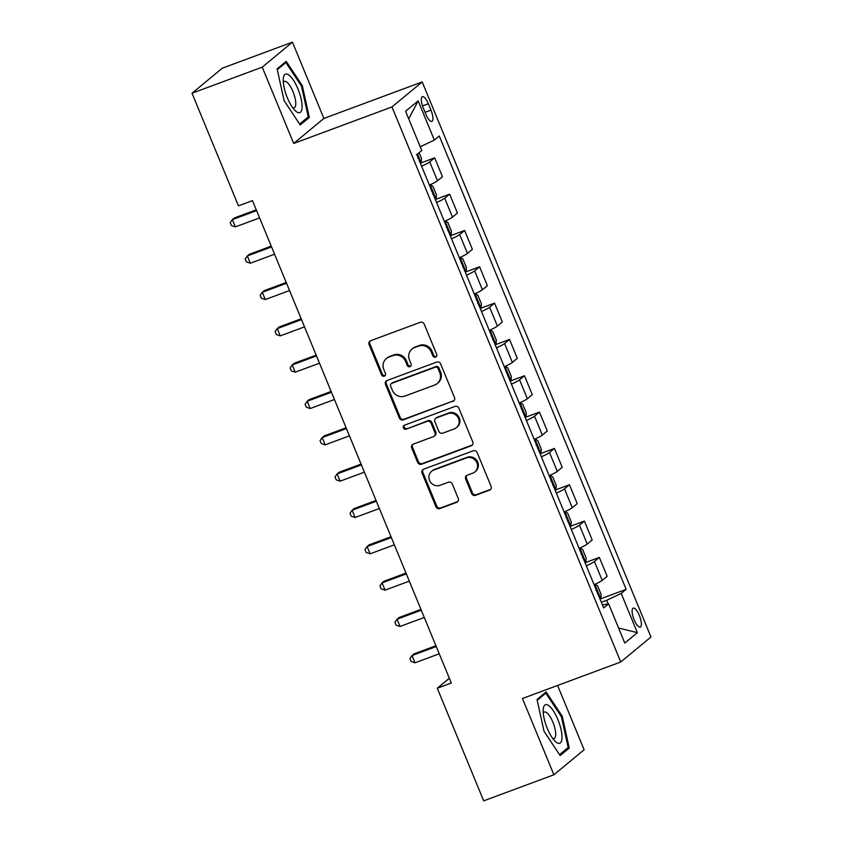 <?xml version="1.0" encoding="UTF-8"?>
<svg xmlns="http://www.w3.org/2000/svg" width="843" height="843" viewBox="0 0 843 843"><rect width="100%" height="100%" fill="white"/><g stroke="black" fill="none" stroke-linecap="round" stroke-linejoin="round"><path stroke-width="1.26" d="M435.61 357.137A2.171 2.044 -129.6 0 0 436.716 354.418L424.219 324.112A3.098 2.919 -129.6 0 0 420.288 322.289L370.667 340.709A3.098 2.919 -129.6 0 0 369.086 344.587L381.573 374.893A2.171 2.044 -129.6 0 0 384.893 375.852A2.171 2.044 -129.6 0 0 385.441 373.46L383.818 369.54A9.926 9.357 -129.6 0 1 386.315 358.612A9.926 9.357 -129.6 0 1 388.876 357.137L393.017 355.598A9.926 9.357 -129.6 0 1 405.599 361.447L407.211 365.377A2.171 2.044 -129.6 0 0 410.53 366.326A2.171 2.044 -129.6 0 0 411.078 363.944L409.456 360.014A9.926 9.357 -129.6 0 1 411.953 349.097A9.926 9.357 -129.6 0 1 414.514 347.611L418.655 346.083A9.926 9.357 -129.6 0 1 431.237 351.931L432.849 355.851A2.171 2.044 -129.6 0 0 435.61 357.137M411.953 349.097L412.764 348.422A9.926 9.357 -129.6 0 1 415.336 346.937L419.466 345.409A9.926 9.357 -129.6 0 1 432.048 351.257L433.671 355.177A2.171 2.044 -129.6 0 0 436.526 356.42M370.309 340.878A3.098 2.919 -129.6 0 0 369.898 343.912L382.395 374.218A2.171 2.044 -129.6 0 0 385.251 375.451M386.315 358.612L387.127 357.938A9.926 9.357 -129.6 0 1 389.698 356.463L393.829 354.924A9.926 9.357 -129.6 0 1 406.41 360.772L408.033 364.703A2.171 2.044 -129.6 0 0 410.889 365.936M639.352 615.432A10.116 3.224 69.6 0 0 633.219 608.109A10.116 3.224 69.6 0 0 634.126 619.753A10.116 3.224 69.6 0 0 640.259 627.076A10.116 3.224 69.6 0 0 639.352 615.432M471.627 493.492A3.098 2.919 -129.6 0 0 475.557 495.326L489.477 490.152A3.098 2.919 -129.6 0 0 491.058 486.274L477.18 452.617A3.098 2.919 -129.6 0 0 473.25 450.784L423.629 469.214A3.098 2.919 -129.6 0 0 422.048 473.092L435.926 506.748A3.098 2.919 -129.6 0 0 439.856 508.582L456.674 502.333A3.098 2.919 -129.6 0 0 458.255 498.455L452.312 484.051A3.098 2.919 -129.6 0 0 448.381 482.228L440.046 485.315A8.304 7.819 -129.6 0 1 431.605 471.3A8.304 7.819 -129.6 0 1 433.755 470.057L466.421 457.928A8.304 7.819 -129.6 0 1 474.862 471.954A8.304 7.819 -129.6 0 1 472.712 473.186L467.264 475.21A3.098 2.919 -129.6 0 0 465.684 479.087L471.627 493.492L472.438 492.818A3.098 2.919 -129.6 0 0 476.369 494.641L490.289 489.477A3.098 2.919 -129.6 0 0 490.658 489.309M522.46 698.499L553.893 774.78L483.682 800.85L437.275 688.246L451.311 683.03L252.478 200.623L238.443 205.84L192.025 93.225L262.236 67.155L293.68 143.447L391.974 106.945L620.754 661.997L522.46 698.499M452.912 401.437A3.098 2.919 -129.6 0 0 454.493 397.569L440.626 363.902A3.098 2.919 -129.6 0 0 436.685 362.079L387.063 380.499A3.098 2.919 -129.6 0 0 385.483 384.376L399.361 418.033A3.098 2.919 -129.6 0 0 403.291 419.867L453.734 400.762A3.098 2.919 -129.6 0 0 454.092 400.604M458.898 408.265L472.775 441.922A3.098 2.919 -129.6 0 1 471.195 445.799L421.574 464.219A3.098 2.919 -129.6 0 1 417.643 462.396L411.7 447.991A3.098 2.919 -129.6 0 1 413.281 444.113L433.407 436.642A3.098 2.919 -129.6 0 0 434.988 432.765L431.047 423.207A3.098 2.919 -129.6 0 0 427.116 421.374L406.168 429.161A2.171 2.044 -129.6 0 1 403.966 425.483A2.171 2.044 -129.6 0 1 404.524 425.167L454.967 406.431A3.098 2.919 -129.6 0 1 458.898 408.265M423.27 107.936L425.905 114.332A9.8 3.119 69.6 0 0 431.848 121.424A9.8 3.119 69.6 0 0 430.973 110.138L428.339 103.742A9.8 3.119 69.6 0 0 422.396 96.65A9.8 3.119 69.6 0 0 423.27 107.936M391.974 106.945L422.195 81.94L650.975 636.992L620.754 661.997M408.718 118.863L418.17 100.865L405.588 111.265L421.763 150.497L416.821 154.596L603.672 607.929L608.614 603.841L602.45 604.979M418.17 100.865L434.335 140.096L420.225 146.777M600.753 598.762L626.138 589.341L439.277 135.997L434.335 140.096M626.138 589.341L621.196 593.43L637.361 632.661L624.779 643.072L608.614 603.841M293.68 143.447L323.902 118.431L292.458 42.15L262.236 67.155M292.458 42.15L222.246 68.22L192.025 93.225M553.893 774.78L584.115 749.775L557.602 685.443M323.902 118.431L422.195 81.94M449.34 678.246L437.275 688.246M608.182 603.925L606.686 600.311L601.344 602.292M420.425 163.342A8.377 0.875 157.6 0 0 421.089 162.878L434.672 157.82L429.73 161.909A12.645 1.328 157.6 0 1 421.595 166.197M429.382 185.081A12.645 1.328 157.6 0 0 437.517 180.792L442.459 176.703L434.672 157.82M435.399 199.665A8.377 0.875 157.6 0 0 436.063 199.211L449.646 194.143L444.704 198.231A12.645 1.328 157.6 0 1 436.569 202.52M444.356 221.414A12.645 1.328 157.6 0 0 452.491 217.125L457.433 213.037L449.646 194.143M451.037 235.513L464.619 230.466L459.677 234.554A12.645 1.328 157.6 0 1 451.542 238.843M459.33 257.737A12.645 1.328 157.6 0 0 467.454 253.448L472.396 249.359L464.619 230.466M466.01 271.836L479.583 266.799L474.641 270.888A12.645 1.328 157.6 0 1 466.516 275.176M474.303 294.059A12.645 1.328 157.6 0 0 482.428 289.771L487.37 285.682L479.583 266.799M480.31 308.643A8.377 0.875 157.6 0 0 480.974 308.18L494.556 303.122L489.614 307.21A12.645 1.328 157.6 0 1 481.49 311.499M489.277 330.382A12.645 1.328 157.6 0 0 497.402 326.093L502.344 322.005L494.556 303.122M495.947 344.492L509.53 339.444L504.588 343.533A12.645 1.328 157.6 0 1 496.464 347.822M504.251 366.716A12.645 1.328 157.6 0 0 512.375 362.427L517.317 358.338L509.53 339.444M510.257 381.289A8.377 0.875 157.6 0 0 510.921 380.836L524.504 375.767L519.562 379.856A12.645 1.328 157.6 0 1 511.438 384.145M519.214 403.038A12.645 1.328 157.6 0 0 527.349 398.75L532.291 394.661L524.504 375.767M525.895 417.137L539.478 412.101L534.536 416.189A12.645 1.328 157.6 0 1 526.401 420.478M534.188 439.361A12.645 1.328 157.6 0 0 542.323 435.072L547.265 430.984L539.478 412.101M540.205 453.945A8.377 0.875 157.6 0 0 540.869 453.481L554.452 448.423L549.51 452.512A12.645 1.328 157.6 0 1 541.375 456.801M549.162 475.684A12.645 1.328 157.6 0 0 557.297 471.395L562.239 467.307L554.452 448.423M555.843 489.794L569.425 484.746L564.483 488.835A12.645 1.328 157.6 0 1 556.348 493.123M564.136 512.017A12.645 1.328 157.6 0 0 572.26 507.728L577.202 503.64L569.425 484.746M570.142 526.59A8.377 0.875 157.6 0 0 570.806 526.137L584.389 521.069L579.447 525.157A12.645 1.328 157.6 0 1 571.322 529.446M579.109 548.34A12.645 1.328 157.6 0 0 587.234 544.051L592.176 539.963L584.389 521.069M585.116 562.924A8.377 0.875 157.6 0 0 585.78 562.46L599.362 557.402L594.42 561.491A12.645 1.328 157.6 0 1 586.296 565.779M594.083 584.663A12.645 1.328 157.6 0 0 602.208 580.374L607.15 576.285L599.362 557.402M606.686 600.311L621.196 593.43M637.361 632.661L618.583 628.046M284.123 100.696L300.224 124.964L309.328 117.44L302.321 85.628L286.209 61.349L277.105 68.884L284.123 100.696M569.246 748.047L562.239 716.234L546.127 691.955L537.033 699.49L544.041 731.303L560.142 755.581L569.246 748.047L566.127 749.206M301.404 85.965L302.321 85.628M306.209 118.6L309.328 117.44M561.322 716.582L562.239 716.234M386.705 380.667A3.098 2.919 -129.6 0 0 386.305 383.702L400.172 417.359A3.098 2.919 -129.6 0 0 404.113 419.192L453.734 400.762M438.054 368.475A2.171 2.044 -129.6 0 0 435.304 367.2L391.742 383.365A2.171 2.044 -129.6 0 0 390.636 386.083L392.343 390.214A9.926 9.357 -129.6 0 0 404.925 396.073L434.703 385.019A9.926 9.357 -129.6 0 0 437.264 383.533A9.926 9.357 -129.6 0 0 439.761 372.617L438.054 368.475L438.876 367.801A2.171 2.044 -129.6 0 0 436.116 366.515L435.304 367.2M391.184 383.691L392.006 383.017A2.171 2.044 -129.6 0 1 392.564 382.69L436.116 366.515M437.264 383.533L438.086 382.859A9.926 9.357 -129.6 0 0 440.573 371.932L439.761 372.617M438.876 367.801L440.573 371.932M412.922 444.272A3.098 2.919 -129.6 0 0 412.522 447.306L418.455 461.722A3.098 2.919 -129.6 0 0 422.396 463.545L472.017 445.125A3.098 2.919 -129.6 0 0 472.375 444.956M434.208 436.179L435.03 435.504A3.098 2.919 -129.6 0 0 435.81 432.09L431.869 422.533A3.098 2.919 -129.6 0 0 427.938 420.699L406.168 429.161M404.419 425.209A2.171 2.044 -129.6 0 0 406.99 428.486M454.293 428.887A8.304 7.819 -129.6 0 0 457.928 417.348A8.304 7.819 -129.6 0 0 448.002 413.628L436.495 417.896A3.098 2.919 -129.6 0 0 434.914 421.774L438.845 431.331A3.098 2.919 -129.6 0 0 442.786 433.154L454.293 428.887M456.442 427.654L457.254 426.969A8.304 7.819 -129.6 0 0 448.813 412.954L448.002 413.628M435.694 418.36L436.505 417.685A3.098 2.919 -129.6 0 1 437.306 417.222L448.813 412.954M466.906 475.378A3.098 2.919 -129.6 0 0 466.506 478.413L472.438 492.818M474.862 471.954L475.673 471.279A8.304 7.819 -129.6 0 0 467.243 457.254L466.421 457.928M431.605 471.3L432.427 470.615A8.304 7.819 -129.6 0 1 434.566 469.382L467.243 457.254M423.27 469.382A3.098 2.919 -129.6 0 0 422.87 472.417L436.737 506.074A3.098 2.919 -129.6 0 0 440.678 507.897L457.486 501.659A3.098 2.919 -129.6 0 0 457.854 501.49M421.089 162.878L421.521 158.621L419.087 152.709M256.272 209.823L234.386 217.937L232.352 219.633L235.345 226.893L259.602 217.894M417.854 157.999C418.465 156.145 417.98 154.986 416.41 154.511M256.609 210.624L232.352 219.633L230.213 222.657L231.403 225.566L235.345 226.893M436.063 199.211L436.495 194.954L432.902 186.229L430.172 184.733M271.246 246.145L249.359 254.27L247.326 255.956L250.318 263.227L274.576 254.217M432.828 194.322C433.439 192.467 432.954 191.308 431.384 190.834M271.572 246.946L247.326 255.956L245.176 258.98L246.377 261.888L250.318 263.227M445.146 221.056L447.875 222.552L451.469 231.277L451.026 235.534A8.377 0.875 157.6 0 1 450.362 235.987M286.22 282.468L264.333 290.593L262.289 292.279L265.292 299.55L289.539 290.54M447.791 230.645C448.402 228.79 447.928 227.631 446.358 227.157M286.546 283.28L262.289 292.279L260.15 295.313L261.351 298.222L265.292 299.55M466.01 271.752L460.099 257.389L462.849 258.885L466.442 267.6L466 271.857A8.377 0.875 157.6 0 1 465.336 272.31M301.183 318.791L279.307 326.915L277.263 328.612L280.255 335.872L304.513 326.863M462.765 266.968C463.376 265.123 462.902 263.954 461.332 263.49M301.52 319.602L277.263 328.612L275.124 331.636L276.325 334.545L280.255 335.872M480.984 308.074L481.416 303.923L477.823 295.208L475.094 293.712L480.974 308.18M316.157 355.124L294.281 363.249L292.236 364.935L295.229 372.195L319.486 363.196M477.739 303.301C478.35 301.446 477.876 300.287 476.306 299.813M316.494 355.925L292.236 364.935L290.097 367.959L291.299 370.867L295.229 372.195M302.057 107.535A20.548 6.544 69.6 0 0 293.427 80.211A20.548 6.544 69.6 0 0 283.269 79.042A20.548 6.544 69.6 0 0 283.259 79.21A20.548 6.544 69.6 0 0 294.902 110.349A20.548 6.544 69.6 0 0 302.057 107.535M292.626 107.588A14.068 4.478 69.6 0 0 294.228 107.788A14.068 4.478 69.6 0 0 295.767 104.3A14.068 4.478 69.6 0 0 291.794 89.01A14.068 4.478 69.6 0 0 284.439 81.413A14.068 4.478 69.6 0 0 283.353 82.614M277.284 69.653L285.872 62.551L301.478 86.07L308.264 116.892L299.613 124.047M283.87 63.288L285.872 62.551M547.265 728.373A20.548 6.544 69.6 0 0 554.82 740.965A20.548 6.544 69.6 0 0 561.849 739.448A20.548 6.544 69.6 0 0 557.887 719.585A20.548 6.544 69.6 0 0 543.187 709.648A20.548 6.544 69.6 0 0 547.265 728.373M552.544 738.205A14.068 4.478 69.6 0 0 554.146 738.394A14.068 4.478 69.6 0 0 552.892 722.209A14.068 4.478 69.6 0 0 544.357 712.029A14.068 4.478 69.6 0 0 543.271 713.231M543.788 693.905L545.79 693.157L561.396 716.676L568.182 747.499L559.531 754.664M537.202 700.27L545.79 693.157M495.958 344.408L490.046 330.045L492.786 331.531L496.379 340.256L495.947 344.513A8.377 0.875 157.6 0 1 495.284 344.966M331.13 391.447L309.255 399.571L307.21 401.257L310.203 408.528L334.46 399.519M492.712 339.624C493.324 337.769 492.849 336.61 491.279 336.136M331.468 392.248L307.21 401.257L305.071 404.292L306.272 407.19L310.203 408.528M510.921 380.836L511.353 376.579L507.76 367.854L505.031 366.357M346.104 427.77L324.228 435.894L322.184 437.58L325.177 444.851L349.434 435.842M507.686 375.946C508.297 374.092 507.813 372.933 506.243 372.458M346.441 428.581L322.184 437.58L320.045 440.615L321.236 443.523L325.177 444.851M520.005 402.691L522.734 404.187L526.327 412.901L525.895 417.159A8.377 0.875 157.6 0 1 525.231 417.612M361.078 464.093L339.192 472.217L337.158 473.914L340.151 481.174L364.408 472.164M522.66 412.269C523.271 410.425 522.786 409.255 521.216 408.792M361.415 464.904L337.158 473.914L335.019 476.938L336.209 479.846L340.151 481.174M540.869 453.481L541.301 449.224L537.708 440.51L534.978 439.013M376.052 500.426L354.165 508.55L352.132 510.236L355.124 517.497L379.382 508.498M537.634 448.602C538.245 446.748 537.76 445.589 536.19 445.115M376.378 501.227L352.132 510.236L349.982 513.261L351.183 516.169L355.124 517.497M555.853 489.709L549.931 475.347L552.681 476.832L556.275 485.557L555.832 489.815A8.377 0.875 157.6 0 1 555.168 490.268M391.026 536.749L369.139 544.873L367.095 546.559L370.098 553.83L394.345 544.82M552.597 484.925C553.208 483.071 552.734 481.911 551.164 481.437M391.352 537.549L367.095 546.559L364.956 549.594L366.157 552.492L370.098 553.83M570.816 526.032L571.248 521.88L567.655 513.155L564.926 511.659L570.806 526.137M405.989 573.071L384.113 581.196L382.069 582.882L385.061 590.153L409.319 581.143M567.571 521.248C568.182 519.393 567.708 518.234 566.138 517.76M406.326 573.883L382.069 582.882L379.93 585.917L381.131 588.825L385.061 590.153M585.79 562.355L586.222 558.203L582.629 549.488L579.9 547.992L585.78 562.46M420.963 609.394L399.087 617.519L397.042 619.215L400.035 626.475L424.292 617.466M582.545 557.581C583.156 555.727 582.682 554.557 581.112 554.093M421.3 610.206L397.042 619.215L394.903 622.239L396.105 625.148L400.035 626.475M594.873 584.315L597.592 585.811L601.185 594.526L600.753 598.783A8.377 0.875 157.6 0 1 600.09 599.247M435.936 645.727L414.061 653.852L412.016 655.538L415.009 662.798L439.266 653.799M597.518 593.904C598.13 592.049 597.655 590.89 596.085 590.416M436.274 646.528L412.016 655.538L409.877 658.562L411.078 661.47L415.009 662.798M437.517 180.792L429.73 161.909M452.491 217.125L444.704 198.231M467.454 253.448L459.677 234.554M482.428 289.771L474.641 270.888M497.402 326.093L489.614 307.21M512.375 362.427L504.588 343.533M527.349 398.75L519.562 379.856M542.323 435.072L534.536 416.189M557.297 471.395L549.51 452.512M572.26 507.728L564.483 488.835M587.234 544.051L579.447 525.157M602.208 580.374L594.42 561.491M422.522 105.902L428.339 103.742M425.083 112.33L430.973 110.138M432.048 351.257L431.237 351.931M419.466 345.409L418.655 346.083M415.336 346.937L414.514 347.611M408.033 364.703L407.211 365.377M406.41 360.772L405.599 361.447M393.829 354.924L393.017 355.598M389.698 356.463L388.876 357.137M382.395 374.218L381.573 374.893M369.898 343.912L369.086 344.587M433.671 355.177L432.849 355.851M404.113 419.192L403.291 419.867M400.172 417.359L399.361 418.033M386.305 383.702L385.483 384.376M392.564 382.69L391.742 383.365M472.017 445.125L471.195 445.799M422.396 463.545L421.574 464.219M418.455 461.722L417.643 462.396M412.522 447.306L411.7 447.991M435.81 432.09L434.988 432.765M431.869 422.533L431.047 423.207M427.938 420.699L427.116 421.374M437.306 417.222L436.495 417.896M466.506 478.413L465.684 479.087M434.566 469.382L433.755 470.057M457.486 501.659L456.674 502.333M440.678 507.897L439.856 508.582M436.737 506.074L435.926 506.748M422.87 472.417L422.048 473.092M490.289 489.477L489.477 490.152M476.369 494.641L475.557 495.326M421.1 162.773L417.496 154.027M436.073 199.096L430.151 184.743M451.047 235.429L445.125 221.066M510.932 380.73L505.01 366.368M525.906 417.053L519.983 402.691M540.879 453.376L534.957 439.024M600.764 598.678L594.852 584.325"/></g></svg>

